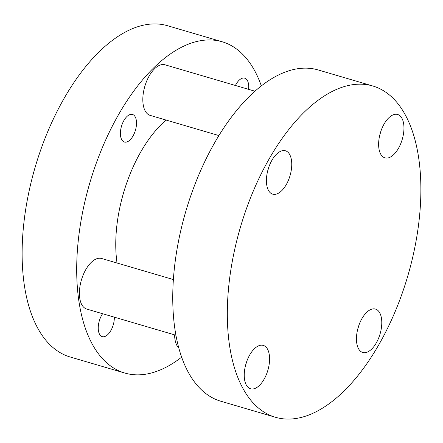 <?xml version="1.0" encoding="UTF-8"?>
<svg xmlns="http://www.w3.org/2000/svg" width="443" height="443" viewBox="0 0 443 443"><rect width="100%" height="100%" fill="white"/><g stroke="black" fill="none" stroke-linecap="round" stroke-linejoin="round"><path stroke-width="0.66" d="M366.66 352.323A22.604 11.413 106.4 0 0 380.969 330.362A22.604 11.413 106.4 0 0 375.487 309.087A22.604 11.413 106.4 0 0 371.572 309.22A22.604 11.413 106.4 0 0 357.268 331.181A22.604 11.413 106.4 0 0 362.751 352.456A22.604 11.413 106.4 0 0 366.66 352.323M357.695 329.299A22.604 11.413 106.4 0 0 358.708 325.838M254.459 388.633A22.604 11.413 106.4 0 0 268.763 366.671A22.604 11.413 106.4 0 0 263.28 345.39A22.604 11.413 106.4 0 0 259.365 345.529A22.604 11.413 106.4 0 0 245.062 367.485A22.604 11.413 106.4 0 0 250.544 388.766A22.604 11.413 106.4 0 0 254.459 388.633M245.488 365.602A22.604 11.413 106.4 0 0 246.507 362.141M276.626 194.028A22.604 11.413 106.4 0 0 290.935 172.067A22.604 11.413 106.4 0 0 285.453 150.792A22.604 11.413 106.4 0 0 281.538 150.925A22.604 11.413 106.4 0 0 267.234 172.886A22.604 11.413 106.4 0 0 272.716 194.167A22.604 11.413 106.4 0 0 276.626 194.028M267.661 171.004A22.604 11.413 106.4 0 0 268.679 167.543M388.832 157.725A22.604 11.413 106.4 0 0 403.141 135.763A22.604 11.413 106.4 0 0 397.653 114.482A22.604 11.413 106.4 0 0 393.744 114.621A22.604 11.413 106.4 0 0 379.441 136.582A22.604 11.413 106.4 0 0 384.923 157.858A22.604 11.413 106.4 0 0 388.832 157.725M379.867 134.7A22.604 11.413 106.4 0 0 380.88 131.233M372.74 85.975L318.163 69.95A172.643 87.171 106.4 0 0 288.282 70.98A172.643 87.171 106.4 0 0 179.005 238.722A172.643 87.171 106.4 0 0 220.885 401.253L275.463 417.278A172.643 87.171 106.4 0 0 305.343 416.248A172.643 87.171 106.4 0 0 414.62 248.506A172.643 87.171 106.4 0 0 372.74 85.975A172.643 87.171 106.4 0 0 342.854 87.005A172.643 87.171 106.4 0 0 233.577 254.747A172.643 87.171 106.4 0 0 275.463 417.278M130.02 114.554A14.364 7.254 -73.6 0 1 132.507 114.466A14.364 7.254 -73.6 0 1 135.99 127.994A14.364 7.254 -73.6 0 1 126.897 141.948A14.364 7.254 -73.6 0 1 124.411 142.037A14.364 7.254 -73.6 0 1 120.928 128.509A14.364 7.254 -73.6 0 1 130.02 114.554M114.327 317.166A14.364 7.254 -73.6 0 1 104.725 336.553A14.364 7.254 -73.6 0 1 102.239 336.636A14.364 7.254 -73.6 0 1 98.241 327.687A14.364 7.254 -73.6 0 1 102.593 313.722M235.427 85.477A14.364 7.254 -73.6 0 1 242.221 78.245A14.364 7.254 -73.6 0 1 244.708 78.162A14.364 7.254 -73.6 0 1 248.567 89.331M181.68 357.124A172.643 87.171 -73.6 0 1 154.718 372.02A172.643 87.171 -73.6 0 1 124.837 373.05A172.643 87.171 -73.6 0 1 82.952 210.519A172.643 87.171 -73.6 0 1 192.229 42.777A172.643 87.171 -73.6 0 1 222.115 41.747A172.643 87.171 -73.6 0 1 261.32 85.876M124.837 373.05L70.26 357.025A172.643 87.171 -73.6 0 1 28.38 194.494A172.643 87.171 -73.6 0 1 137.657 26.752A172.643 87.171 -73.6 0 1 167.537 25.722L222.115 41.747M117.035 263.015A102.992 52.003 -73.6 0 1 166.131 120.07M254.924 91.203L165.023 64.805A26.358 13.307 106.4 0 0 160.46 64.96A26.358 13.307 106.4 0 0 143.776 90.571A26.358 13.307 106.4 0 0 150.171 115.385L218.875 135.558M173.396 279.566L101.597 258.485A26.358 13.307 106.4 0 0 97.039 258.64A26.358 13.307 106.4 0 0 80.355 284.251A26.358 13.307 106.4 0 0 86.75 309.064L175.971 335.262M174.586 334.858A26.358 13.307 106.4 0 0 178.9 348.187"/></g></svg>
